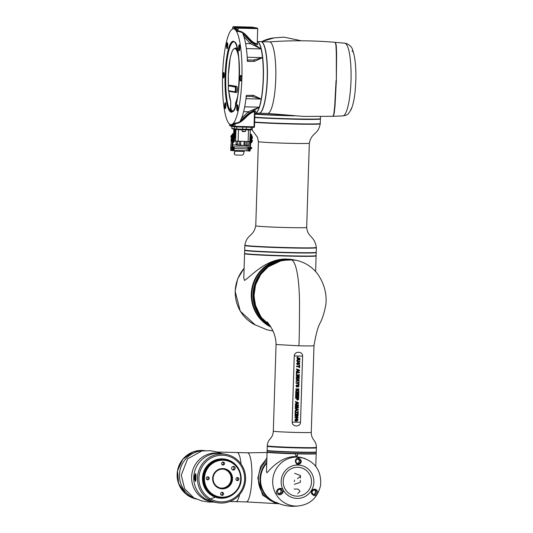 <?xml version="1.0" encoding="UTF-8"?>
<svg xmlns="http://www.w3.org/2000/svg" width="533" height="533" viewBox="0 0 533 533"><rect width="100%" height="100%" fill="white"/><g stroke="black" fill="none" stroke-linecap="round" stroke-linejoin="round"><path stroke-width="0.8" d="M236.059 144.809L237.265 145.302M244.874 145.589L245.866 145.616M238.824 145.436L239.843 145.462M239.47 145.456L239.85 145.449M237.631 145.362L236.859 144.969L236.879 144.057L236.625 144.929L237.005 145.236M240.176 145.449L244.447 145.556L240.676 145.156M247.232 141.611L247.072 145.322L244.354 145.282L245.793 145.616L244.161 145.249L244.254 141.538M244.107 141.531L243.947 145.529L244.567 145.582L244.447 141.538M243.947 145.529L240.21 145.442M237.518 141.365L237.425 145.069L239.144 145.449L240.676 145.189L240.829 141.452M240.736 141.445L240.33 145.476L240.676 145.189L239.144 145.449L239.31 141.412M236.859 144.969L240.583 145.189M246.019 141.578L245.866 145.322L248.551 145.389L248.944 141.645M238.597 27.549L256.999 28.016L257.699 28.655L238.104 28.162L232.728 27.223L233.461 26.65L238.597 27.549L238.104 28.162L237.978 30.887L237.458 31.427A47.883 9.687 -88.5 0 0 234.573 28.895L233.454 28.835A47.917 9.694 -88.5 0 0 222.587 75.04A47.917 9.694 -88.5 0 0 231.029 124.629A47.917 9.694 -88.5 0 0 241.895 78.418A47.917 9.694 -88.5 0 0 233.454 28.835M231.029 124.629L232.155 124.622A47.883 9.687 -88.5 0 0 234.58 123.056C243.681 123.31 246.952 111.597 255.707 110.917L254.961 111.903L254.494 126.801L253.881 127.387L235.473 126.921L235.02 126.321L254.021 126.807L254.488 111.91L255.1 111.497M254.934 113.103L255.087 113.103A35.784 7.242 -88.5 0 0 259.258 107.193L249.151 113.023L240.236 120.871A46.631 9.434 91.5 0 0 246.393 95.367L253.435 95.314L261.217 99.085A35.784 7.242 -88.5 0 0 263.202 78.591A35.784 7.242 -88.5 0 0 262.516 57.637A35.784 7.242 -88.5 0 0 261.083 48.936L250.437 43.646L243.934 36.677M234.58 123.056L235.1 123.816L235.02 126.321L229.643 125.382L230.343 126.028M240.523 80.923A2.732 0.553 91.5 0 1 240.063 78.098A2.732 0.553 91.5 0 1 240.696 75.466L241.063 75.533A2.732 0.553 91.5 0 1 241.156 75.593A2.732 0.553 91.5 0 1 241.529 78.271A2.732 0.553 91.5 0 1 241.023 80.929A2.732 0.553 91.5 0 1 240.889 80.989L241.169 80.683M241.289 75.833L240.983 75.779A2.425 0.493 -88.5 0 0 240.969 75.779A2.425 0.493 -88.5 0 0 240.416 78.118A2.425 0.493 -88.5 0 0 240.829 80.63L241.189 80.636M223.14 75.14A2.732 0.553 91.5 0 1 223.873 72.568A2.732 0.553 91.5 0 1 224.24 75.333A2.732 0.553 91.5 0 1 223.733 77.905A2.732 0.553 91.5 0 1 223.14 75.14M224.007 72.821A2.425 0.493 -88.5 0 0 223.5 75.153A2.425 0.493 -88.5 0 0 223.887 77.658M230.989 108.679L230.036 109.158A0.606 0.553 -25.9 0 0 230.689 108.612L231.175 108.146L230.689 108.612A34.265 6.936 -88.5 0 0 232.948 111.011A34.265 6.936 -88.5 0 0 233.041 111.024M227.478 42.96A2.732 0.553 -88.5 0 0 226.885 45.591A2.732 0.553 -88.5 0 0 227.338 48.41M227.045 48.71A3.031 0.613 91.5 0 1 226.525 45.572A3.031 0.613 91.5 0 1 227.231 42.653A3.031 0.613 91.5 0 1 227.338 42.72A3.031 0.613 91.5 0 1 227.751 45.698A3.031 0.613 91.5 0 1 227.191 48.65A3.031 0.613 91.5 0 1 227.045 48.71M225.159 108.692A3.031 0.613 91.5 0 1 224.64 105.561A3.031 0.613 91.5 0 1 225.346 102.636A3.031 0.613 91.5 0 1 225.452 102.702A3.031 0.613 91.5 0 1 225.865 105.681A3.031 0.613 91.5 0 1 225.306 108.632A3.031 0.613 91.5 0 1 225.159 108.692M225.592 102.949A2.732 0.553 -88.5 0 0 224.999 105.661A2.732 0.553 -88.5 0 0 225.452 108.399M237.685 105.061A2.732 0.553 -88.5 0 0 237.092 107.693A2.732 0.553 -88.5 0 0 237.545 110.511M237.252 110.811A3.031 0.613 91.5 0 1 236.732 107.673A3.031 0.613 91.5 0 1 237.438 104.754A3.031 0.613 91.5 0 1 237.545 104.821A3.031 0.613 91.5 0 1 237.958 107.799A3.031 0.613 91.5 0 1 237.398 110.751A3.031 0.613 91.5 0 1 237.252 110.811M239.57 45.078A2.732 0.553 -88.5 0 0 238.977 47.79A2.732 0.553 -88.5 0 0 239.43 50.528M239.137 50.828A3.031 0.613 91.5 0 1 238.617 47.69A3.031 0.613 91.5 0 1 239.324 44.765A3.031 0.613 91.5 0 1 239.43 44.832A3.031 0.613 91.5 0 1 239.843 47.81A3.031 0.613 91.5 0 1 239.284 50.768A3.031 0.613 91.5 0 1 239.137 50.828M251.869 27.116L257.106 28.029L251.882 27.116L233.461 26.65L251.882 27.116L252.322 27.716M257.232 43.44A35.911 7.269 91.5 0 1 257.792 44.612C249.104 43.526 246.679 31.72 237.458 31.427M237.978 30.887C246.732 31.454 249.178 42.3 257.232 43.933L257.699 28.655M257.792 44.612L257.286 44.099M232.728 27.223L232.674 28.969M254.488 111.91L254.987 111.763M235.066 123.589C243.528 123.529 246.752 113.349 254.521 111.65L255.707 110.917A35.911 7.269 91.5 0 1 254.967 112.03M229.683 124.122L229.643 125.382M230.682 85.333A3.031 0.613 -88.5 0 0 230.662 85.327A3.031 0.613 -88.5 0 0 230.642 85.327L229.476 85.3A0.606 0.593 99.9 0 0 228.884 85.893A2.425 0.493 -88.5 0 0 228.317 88.231A2.425 0.493 -88.5 0 0 228.73 90.737A0.606 0.593 99.9 0 0 229.217 91.35L235.326 92.422A0.606 0.593 99.9 0 0 235.413 92.429A3.031 0.613 91.5 0 1 235.413 92.429L236.619 92.462A3.031 0.613 -88.5 0 0 237.305 89.491A3.031 0.613 -88.5 0 0 236.792 86.399L230.682 85.333L235.606 86.366A3.031 0.613 91.5 0 1 236.119 89.457A3.031 0.613 91.5 0 1 235.433 92.429L235.326 92.422A0.606 0.593 99.9 0 1 234.84 91.809A2.425 0.493 -88.5 0 0 235.406 89.471A2.425 0.493 -88.5 0 0 234.993 86.959L228.884 85.893M235.453 92.429L236.599 92.456A3.031 0.613 -88.5 0 0 236.619 92.462M245.58 43.519L250.437 43.646L251.376 42.373L261.083 48.936A35.784 7.242 -88.5 0 0 257.292 41.621M247.099 60.162L253.142 60.096L262.516 57.637L254.501 61.382L247.459 61.455A46.631 9.434 91.5 0 0 242.961 34.092L251.376 42.373M253.435 95.314A1.819 1.479 89.4 0 1 252.076 96.453A1.819 1.479 89.4 0 1 251.996 96.453L245.96 96.52M245.98 96.52L252.109 96.453M241.496 118.313L248.291 111.783L259.258 107.193A35.784 7.242 -88.5 0 0 261.217 99.085L251.996 96.453M243.621 111.663L248.291 111.783L249.151 113.023M247.385 59.949L253.142 60.096A1.819 1.479 89.4 0 1 254.501 61.382M230.236 126.015L235.473 126.921M249.151 147.974L248.851 151.039L249.204 151.106L249.784 148.254L251.703 147.548L251.683 148.274M250.077 134.329L250.383 134.136C250.936 134.503 251.19 136.068 251.163 138.84L251.063 141.871L250.85 142.744L250.483 142.684L250.463 137.561C250.37 136.288 250.244 136.261 250.07 137.494M251.043 134.149L251.096 134.149C251.643 134.509 251.896 136.082 251.869 138.86L251.563 142.764L250.863 142.744M252.002 140.685L251.982 141.232M252.109 136.122C252.502 137.054 252.469 138.02 252.009 139.026L252.096 136.115L251.869 139.02M249.77 148.767L251.476 148.774M232.035 138.393L232.215 137.807M232.881 140.199L232.861 140.745L232.881 140.199M231.515 135.602L231.455 138.507L231.549 135.595C231.075 136.655 231.042 137.627 231.442 138.5L232.102 138.447M232.235 137.667L232.008 135.609M250.623 142.704L250.47 147.514M250.044 138.433L249.757 147.494A4.244 0.859 -88.5 0 0 249.73 147.494L251.683 147.548M234.014 150.446L235.073 150.473L234.393 153.651A1.939 1.306 170.7 0 0 234.38 154.01A1.939 1.306 170.7 0 0 235.979 155.016L241.382 155.156A1.939 1.306 170.7 0 0 243.601 153.884L244.281 150.706L246.979 150.779L247.039 148.9L234.32 148.574M234.38 154.01L234.293 153.477A1.939 1.306 -9.3 0 1 234.307 153.118L234.926 150.473M248.844 150.926L246.979 150.779M247.039 148.9C248.325 148.58 248.338 148.014 247.092 147.201L247.152 145.322M232.781 146.841L247.092 147.201M232.841 144.963L236.119 145.043M232.635 141.292L232.794 142.231L233.874 142.318L234.18 138.407L233.374 133.703L232.674 133.683M233.874 142.318L233.161 142.298L233.467 138.393L232.661 133.683L231.962 135.082M232.741 137.994L232.694 139.546M232.062 147.048L232.248 141.065M232.295 139.773L232.315 138.973M232.774 147.068L232.928 142.258M232.654 147.488L232.628 148.301L234.333 148.374L234.06 147.521L231.655 147.335M234.347 147.861L234.06 147.521A4.244 0.859 91.5 0 0 233.701 147.088L231.742 147.041L231.722 147.768M233.621 148.327L233.068 150.692L231.702 150.559L231.928 148.087M232.275 148.034L231.595 147.914M231.602 148.014L232.628 148.301M231.282 140.932L230.716 150.399L231.702 150.559M232.361 135.722L232.368 135.076L231.455 135.609L230.862 136.361L231.135 136.828M230.816 136.814L231.329 135.335L232.368 135.076M232.228 138.44L232.268 137.954M232.241 135.855L232.368 136.648L232.248 135.835M231.935 140.839L231.362 140.026M231.555 139.873L231.529 140.659L232.095 139.046L231.175 139.733L231.142 140.779L231.875 141.245M231.942 139.3L231.029 139.706L230.996 140.752L231.728 141.218M231.855 138.667L231.788 139.28L232.095 139.046M232.035 140.925L232.015 141.512M232.841 139.459L233.148 139.226L233.128 139.853L232.601 140.059L232.581 140.839L233.068 141.691L232.048 140.932L232.082 139.893L233.148 139.226M232.781 141.405L232.195 140.959L232.228 139.919L232.988 139.486M230.902 144.603L230.676 150.386M236.099 145.023L232.841 144.936M247.079 145.296L248.558 145.356M234.333 148.374L233.78 150.712L233.068 150.692M250.483 148.78L249.93 151.125L249.217 151.106M251.789 141.418L251.896 140.525L252.062 141.158M251.836 140.052L252.422 140.426L252.389 141.472L251.776 141.818M252.016 141.332L252.042 140.545M249.784 148.254L249.164 148.027M250.09 147.927A4.244 0.859 -88.5 0 0 249.757 147.501L249.138 148.027M231.862 126.301L231.795 128.426L236.699 129.026L252.289 129.352L252.349 127.354M244.074 127.14L245.28 127.174M249.777 141.611L234.094 140.992M249.95 137.267L249.93 137.92M234.427 129.306L234.187 137.314M233.954 134.829L233.974 129.226L235.186 129.432M233.681 133.97L233.82 129.359L234.3 129.286M233.674 133.963L233.954 129.226L232.508 128.693L233.674 129.173M233.727 128.68L233.974 129.226M234.1 138.633L234.533 136.881L235.08 136.901L234.6 138.827L234.353 138.254M234.527 141.072L234.6 138.827M336.063 80.483L334.717 105.934L333.878 113.609L333.085 116.307L303.47 116.407L267.646 113.422A35.784 7.242 -88.5 0 0 275.761 78.911A35.784 7.242 -88.5 0 0 269.671 41.9A35.784 7.242 -88.5 0 0 269.458 41.88C291.258 40.281 313.204 40.435 335.29 42.34L335.943 45.292L336.323 53.567L336.343 80.483L336.603 53.786L336.23 45.598L335.277 42.7M333.238 116.187L334.178 113.596L335.017 105.927L336.356 80.49L336.623 53.586L336.243 45.318L335.437 42.467M259.897 112.996A35.784 7.242 91.5 0 1 259.065 113.203L255.267 113.109A35.784 7.242 -88.5 0 0 256.093 112.896A35.784 7.242 -88.5 0 0 263.442 76.012A35.784 7.242 -88.5 0 0 257.292 41.587L260.877 41.661A35.784 7.242 91.5 0 1 262.356 42.473A35.784 7.242 91.5 0 1 267.213 77.618A35.784 7.242 91.5 0 1 260.584 112.47A35.784 7.242 91.5 0 1 259.897 112.996M259.151 113.203A35.784 7.242 -88.5 0 0 259.245 113.209A35.784 7.242 -88.5 0 0 267.439 74.087A35.784 7.242 -88.5 0 0 261.057 41.667A35.784 7.242 -88.5 0 0 260.963 41.667M352.833 51.375L353.779 53.666L352.899 50.735L353.126 51.948M351.087 109.125A0.606 0.433 18.2 0 1 351.12 109.452L352.046 107.173L350.641 109.891M351.294 108.772L351.14 109.398M262.436 42.567A35.604 7.202 91.5 0 1 262.516 42.653A35.604 7.202 91.5 0 1 267.353 77.618A35.604 7.202 91.5 0 1 260.757 112.296A35.604 7.202 91.5 0 1 260.67 112.383M333.085 115.947L334.178 113.316L335.01 105.727L336.343 80.483M315.796 247.612A35.478 1.046 -178.2 0 1 287.74 247.885A35.478 1.046 -178.2 0 1 245.393 245.4M316.269 247.678A35.784 1.059 -178.2 0 1 316.355 247.758A35.784 1.059 -178.2 0 1 290.672 247.965A35.784 1.059 -178.2 0 1 250.523 246.259A35.784 1.059 -178.2 0 1 244.827 245.506A35.784 1.059 -178.2 0 1 244.92 245.433M316.355 247.758L316.216 252.302A35.784 1.059 -178.2 0 1 290.525 252.509A35.784 1.059 -178.2 0 1 250.377 250.803A35.784 1.059 -178.2 0 1 244.68 250.05L244.827 245.506M320.32 118.919A35.784 1.059 -178.2 0 1 320.406 118.992L320.26 123.536A35.784 1.059 -178.2 0 1 294.769 123.749A35.784 1.059 -178.2 0 1 254.654 122.064M254.807 117.213A35.784 1.059 1.8 0 0 291.857 118.826A35.784 1.059 1.8 0 0 320.413 118.692C319.127 119.525 309.586 119.672 291.784 119.119A35.478 1.046 -178.2 0 1 254.794 117.5L291.784 119.119A35.478 1.046 -178.2 0 0 319.867 118.859M320.406 118.992A35.784 1.059 -178.2 0 1 294.916 119.205A35.784 1.059 -178.2 0 1 254.794 117.513M254.907 113.882A35.784 1.059 1.8 0 0 289.459 115.428M315.563 255.8A35.478 1.046 -178.2 0 1 287.48 256.067A35.478 1.046 -178.2 0 1 245.113 253.588M316.016 255.86A35.784 1.059 -178.2 0 1 316.102 255.94A35.784 1.059 -178.2 0 1 283.942 255.98A35.784 1.059 -178.2 0 1 245.3 253.928A35.784 1.059 -178.2 0 1 244.567 253.688L243.808 277.993L244.467 280.405C249.231 278.199 266.114 257.679 287.447 259.105L292.724 259.644M270.791 327.022A35.784 35.025 99.9 0 1 251.29 293.969A35.784 35.025 99.9 0 1 287.447 259.105A35.784 35.025 99.9 0 1 292.49 259.604L293.043 259.704A35.784 35.025 99.9 0 0 293.043 259.704A35.784 35.025 99.9 0 0 251.843 294.063A35.784 35.025 99.9 0 0 270.624 326.756M270.158 326.023A35.784 35.025 -80.1 0 1 253.262 299.426A35.784 35.025 -80.1 0 1 294.256 259.917A35.784 35.025 99.9 0 0 294.223 259.911L293.07 259.704A35.784 35.025 99.9 0 0 252.062 299.18A35.784 35.025 99.9 0 0 270.611 326.742M294.223 259.911A35.784 35.025 99.9 0 0 284.662 259.591A35.784 35.025 99.9 0 0 253.841 287.633A35.784 35.025 99.9 0 0 270.178 326.049M295.102 260.064A35.784 35.025 99.9 0 0 295.042 260.051A35.784 35.025 99.9 0 0 254.041 299.566A35.784 35.025 99.9 0 0 269.765 325.423M268.226 446.341A23.652 0.7 1.8 0 0 282.737 447.394A23.652 0.7 1.8 0 0 307.348 448.046A23.652 0.7 1.8 0 0 315.403 447.827M267.506 446.174A24.565 0.726 1.8 0 0 267.266 446.261A24.565 0.726 1.8 0 0 281.637 447.374A24.565 0.726 1.8 0 0 307.941 448.086A24.565 0.726 1.8 0 0 316.369 447.807A24.565 0.726 1.8 0 0 316.136 447.7M267.266 446.261L267.133 450.385A24.565 0.726 1.8 0 0 281.504 451.498A24.565 0.726 1.8 0 0 307.814 452.211A24.565 0.726 1.8 0 0 316.236 451.924L316.369 447.807M296.055 453.816L295.535 453.81A24.565 0.726 -178.2 0 1 267.579 452.364A24.565 0.726 -178.2 0 1 267.08 452.204L266.48 471.299L266.94 472.804C270.058 469.386 281.464 455.695 296.488 456.668L305.162 458.527M316.082 453.676A24.565 0.726 -178.2 0 1 316.182 453.743A24.565 0.726 -178.2 0 1 297.614 453.863L296.981 453.843M295.535 453.81L295.495 455.022L296.355 456.095L297.574 455.075L297.614 453.863M296.328 456.088A1.059 1.039 99.9 0 0 297.514 455.069L297.554 453.856M277.959 503.165A24.565 24.045 -80.1 0 1 266.76 462.424M277.979 503.172A24.565 24.045 -80.1 0 1 266.76 462.377M266.893 458.114L260.697 466.322L257.825 478.381L262.556 495.104L274.242 502.586L278.219 503.285A24.565 24.045 -80.1 0 1 259.238 485.696A24.565 24.045 -80.1 0 1 266.813 460.552A24.565 24.045 -80.1 0 0 259.238 485.696A24.565 24.045 -80.1 0 0 278.219 503.285L278.273 503.292M281.364 488.534C285.415 489.834 282.157 496.276 278.386 494.471C274.002 492.945 277.866 487.322 281.364 488.534L280.838 489.167L280.125 489.028C277.02 490.074 276.607 491.613 278.886 493.651L279.852 493.858C282.73 492.832 283.056 491.266 280.838 489.167L280.125 489.028L280.838 489.167M298.08 464.809L297.267 464.643C294.529 461.638 294.769 459.366 298 457.834L298.913 458.007C302.298 460.672 302.018 462.937 298.08 464.809M279.459 493.811L278.879 493.651L279.852 493.858L278.879 493.651L278.386 494.471M279.758 489.054A2.425 2.372 -80.1 0 1 278.819 493.625M297.674 463.803L298.014 463.837C301.118 462.557 301.325 460.965 298.62 459.073L297.9 458.946C295.415 459.979 295.229 461.571 297.347 463.723L298.014 463.837L297.347 463.723L297.267 464.643M297.74 458.946A2.425 2.372 -80.1 0 1 297.081 463.603M298.62 459.073L297.9 458.946L298.62 459.073L298.913 458.007M316.589 490.02C319.5 492.046 315.882 497.509 313.124 494.997C308.913 492.732 313.137 486.982 316.589 490.02L315.956 490.413L314.577 489.9C311.812 490.686 311.365 492.179 313.237 494.391L314.303 494.724C316.462 493.958 317.008 492.519 315.956 490.413M313.124 494.997L313.251 494.397L314.303 494.724M314.197 489.92A2.425 2.372 -80.1 0 1 313.397 494.484M313.251 494.397C310.646 493.152 312.618 489.467 314.93 489.94L314.577 489.9M294.662 473.331L300.499 475.569L294.662 473.331M294.456 480.106L294.409 481.625L294.456 480.106M300.432 478.074L300.485 476.216L297.461 478.621M300.312 481.772L300.359 480.253L300.312 481.772M300.286 482.392L294.316 484.33L300.286 482.392M297.74 489.114L294.163 489.028L297.74 489.114M298.327 489.161L300.019 491.393L297.767 493.565M300.485 476.216L297.467 478.621M267.28 445.835A24.558 0.726 1.8 0 0 267.786 445.994A24.558 0.726 1.8 0 0 294.309 447.407A24.558 0.726 1.8 0 0 316.375 447.374C316.682 447.64 316.216 447.8 314.963 447.853C308.987 448.36 271.583 447.134 268.032 446.308L267.28 445.835C267.859 438.059 272.776 439.332 273.322 431.17A18.981 0.56 1.8 0 0 273.709 431.297A18.981 0.56 1.8 0 0 294.209 432.383A18.981 0.56 1.8 0 0 311.272 432.363L313.99 345.71C315.949 333.911 318.114 326.136 320.48 322.392C322.685 317.895 324.45 312.091 325.783 304.976C326.709 298.507 326.169 287.474 318.981 276.007C315.609 270.537 308.407 263.255 296.888 260.424L290.092 259.564L278.866 261.157L268.739 266.287L260.704 274.415L255.587 284.702L253.921 296.088L255.913 307.394L261.343 317.435L269.611 325.19M302.597 356.117L300.519 422.276C300.492 427.279 292.097 427.073 292.171 422.069L294.249 355.911C294.489 350.941 302.891 351.154 302.597 356.117L294.249 355.911M267.106 321.765C268.166 323.564 275.881 331.293 276.047 344.518L298.84 345.784C309.906 346.03 314.823 345.964 313.604 345.584M295.628 420.53L296.561 419.791L296.515 421.15L295.289 421.117L294.876 419.791L296.501 418.272L297.874 419.098L298.007 419.837L297.061 421.123L297.494 419.817L296.508 418.871L295.382 419.764L295.628 420.53L296.561 419.791L296.515 421.15L295.289 421.117L294.876 419.791L296.501 418.272L297.874 419.098M296.508 418.871L297.494 419.817L297.061 421.123L298.007 419.837M296.042 417.146L298.047 417.192L298.027 417.792L294.982 417.719L295.002 417.072L297.014 415.893L295.035 415.84L295.055 415.24L298.107 415.32L298.087 415.947L296.042 417.146L298.047 417.192L298.027 417.792L294.982 417.719L295.002 417.072L297.014 415.893L295.035 415.84L295.055 415.24L298.107 415.32L298.087 415.947M298.127 414.681L295.075 414.601L295.095 414.008L298.147 414.081L298.127 414.681L295.075 414.601L295.095 414.008L298.147 414.081L298.127 414.681M295.615 413.661L295.109 413.648L295.189 411.13L297.674 412.915L297.72 411.396L298.233 411.409L298.16 413.681L295.675 411.869L295.615 413.661L295.109 413.648L295.189 411.13L297.674 412.915L297.72 411.396L298.233 411.409L298.16 413.681L295.675 411.869M298.273 409.984L295.189 411.09L295.209 410.457L295.922 410.21L295.955 409.018L295.262 408.738L295.282 408.098L298.293 409.351L298.273 409.984L295.189 411.09L295.209 410.457L295.922 410.21L295.955 409.018L295.262 408.738L295.282 408.098L298.293 409.351M297.641 400.13L296.734 399.417L296.721 398.351L295.588 398.324L295.608 397.725L298.66 397.798L298.56 399.537L297.454 400.116L296.734 399.417L296.721 398.351L295.588 398.324L295.608 397.725L298.66 397.798L298.627 398.797M299.279 378.03L299.26 378.65L296.235 377.837L296.255 377.098L298.553 376.611L296.288 375.998L296.315 375.285L299.386 374.619L299.366 375.232L297.254 375.658L299.333 376.225L299.313 377.044L297.161 377.497L299.279 378.03L299.26 378.65L296.235 377.837L296.255 377.098L298.553 376.611L296.288 375.998L296.315 375.285L299.386 374.619L299.366 375.232M296.848 374.433L296.341 374.419L296.408 372.227L299.459 372.3L299.439 372.9L296.901 372.84L296.848 374.433L296.341 374.419L296.408 372.227L299.459 372.3L299.439 372.9M299.506 370.801L296.421 371.907L296.441 371.274L297.154 371.028L297.187 369.835L296.495 369.549L296.515 368.916L299.526 370.168L299.506 370.801L296.421 371.907L296.441 371.274L297.154 371.028L297.187 369.835L296.495 369.549L296.515 368.916L299.526 370.168M297.927 358.209L297.334 357.796L299.899 358.256L299.879 358.856L297.381 358.722L296.828 357.743L297.874 356.81L297.334 357.796L299.899 358.256L299.879 358.856M297.96 358.809L297.381 358.722L297.96 358.809L297.381 358.722L296.828 357.743L297.874 356.81L297.894 357.41M298.187 361.927L297.514 361.874L296.734 360.688L297.467 359.495L299.859 359.495L299.846 360.095L297.674 360.061L297.241 360.681L298.114 361.327L299.806 361.367L299.786 361.967L297.514 361.874L296.734 360.688L297.467 359.495L299.859 359.495L299.846 360.095M297.241 360.681L298.114 361.327L297.627 361.287L299.806 361.367L299.786 361.967M297.534 364.905L296.641 363.646L297.734 362.393L297.147 363.673L297.547 364.305L298.96 362.547L299.773 363.679L298.833 364.819L299.26 363.673L298.8 363.233L297.534 364.905L296.641 363.646L297.734 362.393L297.754 362.993M297.147 363.673L297.547 364.305L298.96 362.547L299.773 363.679L298.833 364.819L298.986 363.146M299.126 366.784L296.581 366.717L296.601 366.118L299.14 366.184L299.173 365.265L299.679 365.278L299.606 367.717L299.093 367.703L299.126 366.784L296.581 366.717L296.601 366.118L299.14 366.184L299.173 365.265L299.679 365.278L299.606 367.717L299.093 367.703L299.126 366.784M299.2 380.495L296.115 381.601L296.135 380.968L296.848 380.722L296.881 379.529L296.188 379.249L296.208 378.61L299.22 379.862L299.2 380.495L296.115 381.601L296.135 380.968L296.848 380.722L296.881 379.529L296.188 379.249L296.208 378.61L299.22 379.862M299.1 383.833L299.073 384.533L297.341 383.354L296.062 383.32L296.082 382.721L297.361 382.754L299.166 381.661L299.146 382.361L297.86 383.067L299.1 383.833L299.073 384.533L297.341 383.354L296.062 383.32L296.082 382.721L297.361 382.754L299.166 381.661L299.146 382.361M296.834 387.171L295.942 385.912L297.034 384.659L296.448 385.939L296.848 386.572L298.26 384.813L299.073 385.945L298.134 387.085L298.56 385.939L298.1 385.499L296.834 387.171L295.942 385.912L297.034 384.659L297.054 385.259M296.448 385.939L296.848 386.572L298.26 384.813L299.073 385.945L298.134 387.085L298.287 385.412M298.873 390.856L298.853 391.675L297.707 390.462L295.802 391.642L295.822 390.842L297.267 389.996L295.868 389.463L295.888 388.863L298.933 388.943L298.92 389.543L297.554 389.51L298.873 390.856L298.853 391.675L297.707 390.462L295.802 391.642L295.822 390.842L297.267 389.996L295.868 389.463L295.888 388.863L298.94 388.943L298.92 389.543M296.221 394.347L295.715 394.333L295.788 391.975L298.84 392.055L298.766 394.367L298.26 394.353L298.313 392.641L297.647 392.621L297.594 394.22L297.088 394.207L297.141 392.608L296.281 392.588L296.221 394.347L295.715 394.333L295.788 391.975L298.84 392.055L298.766 394.367L298.26 394.353L298.313 392.641M296.135 397.218L295.622 397.205L295.695 394.853L298.746 394.926L298.673 397.245L298.167 397.232L298.22 395.513L297.554 395.499L297.507 397.092L297.001 397.078L297.048 395.486L296.188 395.459L296.135 397.218L295.622 397.205L295.695 394.853L298.746 394.926L298.673 397.245L298.167 397.232L298.22 395.513M298.48 403.361L295.395 404.467L295.415 403.834L296.128 403.588L296.168 402.395L295.469 402.115L295.489 401.476L298.5 402.728L298.48 403.361L295.395 404.467L295.415 403.834L296.128 403.588L296.168 402.395L295.469 402.115L295.489 401.476L298.5 402.728M298.34 407.898L295.289 407.818L295.309 407.219L297.714 407.259L295.329 406.619L295.349 405.953L297.767 405.426L295.369 405.346L295.389 404.747L298.44 404.827L298.407 405.84L296.308 406.306L298.373 406.886L298.34 407.898L295.289 407.818L295.309 407.219L297.714 407.259L295.329 406.619L295.349 405.953L297.767 405.426L295.369 405.346L295.389 404.747L298.44 404.827L298.407 405.84M297.694 370.035L297.667 370.848L298.773 370.468L297.694 370.035L298.773 370.468L297.667 370.848M297.387 379.729L297.361 380.549L298.467 380.162L297.387 379.729L298.467 380.162L297.361 380.549M297.594 394.22L297.088 394.207L297.141 392.608M297.507 397.092L297.001 397.078L297.048 395.486M298.134 398.384L297.234 398.364L297.647 399.53L298.134 398.384L297.647 399.53L297.221 398.724M296.668 402.595L296.641 403.408L297.747 403.028L296.668 402.595L297.747 403.028L296.641 403.408M296.461 409.217L296.435 410.037L297.541 409.65L296.461 409.217L297.541 409.65L296.435 410.037M241.043 464.003A24.565 4.97 -88.5 0 0 237.145 452.537A24.565 4.97 -88.5 0 1 237.292 452.557A24.565 4.97 -88.5 0 1 241.043 464.003M229.836 501.5L235.899 501.653A24.565 4.97 -88.5 0 0 239.577 494.631A24.565 4.97 -88.5 0 1 235.899 501.653L246.293 501.913A24.565 4.97 -88.5 0 0 251.856 478.221A24.565 4.97 -88.5 0 0 247.532 452.803L267.066 452.524M193.726 497.742L184.631 488.808L181.253 475.15L187.623 458.82L201.834 450.998M225.772 454.323L222.048 453.67A24.565 24.045 99.9 0 0 195.178 469.7A24.565 24.045 99.9 0 0 213.58 502.059A24.565 24.045 -80.1 0 1 193.765 477.255A24.565 24.045 -80.1 0 1 222.048 453.67L219.909 453.297A24.565 24.045 99.9 0 0 191.627 476.882A24.565 24.045 99.9 0 0 211.441 501.686L217.304 502.712A24.565 24.045 -80.1 0 1 197.49 477.908A24.565 24.045 -80.1 0 1 225.772 454.323A24.565 24.045 -80.1 0 1 245.586 479.127A24.565 24.045 -80.1 0 1 217.304 502.712M216.405 496.789L206.564 500.28M196.071 475.663A24.565 24.045 99.9 0 0 195.931 477.635A24.565 24.045 99.9 0 0 195.951 479.607L195.424 481.526L194.545 479.36A24.565 24.045 -80.1 0 1 194.525 477.388A24.565 24.045 -80.1 0 1 194.665 475.423L195.678 473.517L196.071 475.663M223.767 469.213A9.554 9.347 -80.1 0 1 231.135 478.794A9.554 9.347 -80.1 0 1 220.475 488.021M231.808 478.914A9.554 9.347 99.9 0 0 224.1 469.267A9.554 9.347 99.9 0 0 213.1 478.441A9.554 9.347 99.9 0 0 220.809 488.088A9.554 9.347 99.9 0 0 231.808 478.914M212.634 478.447A10.16 9.947 -80.1 0 1 222.894 468.547A10.16 9.947 -80.1 0 1 232.521 478.947A10.16 9.947 -80.1 0 1 222.254 488.848A10.16 9.947 -80.1 0 1 212.634 478.447M209.216 478.361A1.519 1.486 99.9 0 0 207.997 476.828A1.519 1.486 99.9 0 0 206.244 478.288A1.519 1.486 99.9 0 0 207.47 479.813A1.519 1.486 99.9 0 0 209.216 478.361M206.937 479.613A1.519 1.486 99.9 0 0 207.424 476.842M223.587 493.884A1.519 1.486 99.9 0 0 222.361 492.352A1.519 1.486 99.9 0 0 220.615 493.811A1.519 1.486 99.9 0 0 221.841 495.344A1.519 1.486 99.9 0 0 223.587 493.884M221.308 495.137A1.519 1.486 99.9 0 0 221.795 492.365M224.54 463.59A1.519 1.486 99.9 0 0 223.314 462.058A1.519 1.486 99.9 0 0 221.568 463.51A1.519 1.486 99.9 0 0 222.794 465.043A1.519 1.486 99.9 0 0 224.54 463.59M222.261 464.836A1.519 1.486 99.9 0 0 222.747 462.071M238.904 479.114A1.519 1.486 99.9 0 0 237.685 477.581A1.519 1.486 99.9 0 0 235.939 479.034A1.519 1.486 99.9 0 0 237.158 480.566A1.519 1.486 99.9 0 0 238.904 479.114M236.625 480.36A1.519 1.486 99.9 0 0 237.112 477.595M235.193 468.3A1.819 1.779 99.9 0 0 233.721 466.462A1.819 1.779 99.9 0 0 231.628 468.207A1.819 1.779 99.9 0 0 233.094 470.046A1.819 1.779 99.9 0 0 235.193 468.3M232.501 469.826A1.819 1.779 99.9 0 0 233.094 466.468M198.922 477.981A23.352 22.859 99.9 0 0 221.048 501.886A23.352 22.859 99.9 0 0 244.64 479.14A23.352 22.859 99.9 0 0 222.514 455.229A23.352 22.859 99.9 0 0 198.922 477.981M194.998 475.576L194.665 475.423M195.771 474.123L195.498 474.61M195.358 480.42L195.571 480.926M194.545 479.36L194.885 479.24M194.732 477.455L194.718 477.941L194.732 477.455M194.825 478.174L194.805 478.661L194.825 478.174M195.005 478.208L194.985 478.694L195.005 478.208M195.138 477.528L195.118 478.014L195.138 477.528M195.125 476.649L195.111 477.135L195.125 476.649M194.798 476.589L194.785 477.075L194.798 476.589M194.971 476.236L194.958 476.715L194.971 476.236M194.938 477.262L194.925 477.748L194.938 477.262M195.478 479.207L194.931 479.194A1.699 0.346 -88.5 0 0 195.278 477.441A1.699 0.346 -88.5 0 0 194.985 475.809A1.699 0.346 -88.5 0 0 194.978 475.809A1.699 0.346 -88.5 0 0 194.592 477.348A1.699 0.346 -88.5 0 0 194.831 479.174L194.931 479.18M194.752 479.054A2.425 0.493 -88.5 0 0 195.091 479.933A2.425 0.493 -88.5 0 0 195.111 479.933A2.425 0.493 -88.5 0 0 195.658 477.561A2.425 0.493 -88.5 0 0 195.245 475.09A2.425 0.493 -88.5 0 0 195.231 475.083A2.425 0.493 -88.5 0 0 194.831 475.949M195.078 480.413A2.905 0.586 -88.5 0 0 195.098 480.413A2.905 0.586 -88.5 0 0 195.758 477.568A2.905 0.586 -88.5 0 0 195.265 474.61A2.905 0.586 -88.5 0 0 195.245 474.61A2.905 0.586 -88.5 0 0 194.585 477.455A2.905 0.586 -88.5 0 0 195.078 480.413M194.931 479.194L194.898 478.654L194.831 479.174M245.793 145.616L246.739 145.602M237.105 145.269L239.144 145.449M236.625 144.929L236.059 144.829L236.132 141.298M236.099 141.298L236.026 144.816L236.872 145.229M244.5 145.289L244.594 141.545M235.1 123.816A48.49 9.814 91.5 0 1 232.355 125.215A48.49 9.814 91.5 0 1 231.155 124.629M232.215 111.577A34.872 7.056 91.5 0 1 230.036 109.158M233.807 41.887A34.872 7.056 -88.5 0 0 233.721 41.88A34.872 7.056 -88.5 0 0 225.792 76.039A34.872 7.056 -88.5 0 0 231.742 111.59A34.872 7.056 -88.5 0 0 231.955 111.61C240.31 114.242 241.955 39.662 233.847 41.894L233.721 41.88M233.354 41.281A35.478 7.182 91.5 0 1 239.39 77.985A35.478 7.182 91.5 0 1 231.129 112.177A35.478 7.182 91.5 0 1 225.093 75.479A35.478 7.182 91.5 0 1 233.354 41.281M245.213 131.624L242.388 131.518M242.169 131.285L245.446 131.385M233.581 28.835A48.49 9.814 91.5 0 1 238.024 30.667M235.459 126.921L253.881 127.387A0.606 0.593 99.9 0 0 254.494 126.807M236.792 86.399L235.606 86.366A0.606 0.593 99.9 0 0 234.993 86.959M228.73 90.737L234.84 91.809M229.45 85.3A3.031 0.613 91.5 0 1 229.476 85.3A3.031 0.613 91.5 0 1 229.496 85.3C228.117 84.74 227.771 91.423 229.217 91.35M236.226 103.675L236.359 103.175M237.125 48.037L235.346 47.99A28.809 5.83 91.5 0 1 237.731 50.728M236.405 102.982A28.809 5.83 91.5 0 1 236.312 103.175A0.606 0.54 -154 0 1 235.686 102.603L235.513 103.675L236.219 103.708M235.426 106.367L235.513 103.675M230.836 102.056A0.606 0.526 -19.9 0 1 230.762 101.743A28.202 5.71 -88.5 0 1 228.757 91.07M235.686 102.603A28.202 5.71 -88.5 0 0 237.938 94.987M238.857 58.79A28.202 5.71 -88.5 0 0 231.742 52.414A28.202 5.71 -88.5 0 0 228.444 86.786M231.036 108.732L230.549 108.799L230.762 101.743M228.737 91.043L230.789 101.963L230.689 108.612M261.083 48.936L246.366 48.563M261.217 99.085L245.993 98.698M244.687 106.827L259.258 107.193M247.219 57.244L262.516 57.637M232.601 136.475L232.515 135.229M232.528 135.762L232.188 138.027L232.535 137.954M231.895 138.52L232.215 138.986L232.728 138.1L232.714 136.488M231.582 140.519L231.675 139.992M234.993 151.185L244.194 151.419M234.393 153.651L234.307 153.118M235.073 150.473L244.281 150.706M248.411 150.846L248.591 145.049M233.467 138.393L234.18 138.407M233.367 141.418L234.08 141.438M231.555 150.546L231.782 148.087M233.081 150.692L233.767 150.712M232.541 150.619L232.754 148.301M232.901 148.307L232.681 150.632M251.869 138.86L251.163 138.84M251.776 141.885L251.063 141.871M249.231 151.106L249.917 151.119M242.182 129.839L235.286 129.446M251.13 127.32L251.063 129.392M246.399 127.2L246.333 129.366M242.775 127.107L242.708 129.279M236.759 126.954L236.699 129.026M234.347 126.734L234.28 128.873M231.935 126.308L231.868 128.453M232.568 128.573L232.848 129.019M232.561 128.713L237.078 129.559L251.196 129.845M250.144 129.979L245.52 129.925M248.498 129.885L248.125 141.631M238.498 129.619L238.118 141.378M235.946 129.506L235.613 141.252M234.866 136.888L234.78 129.366M234.214 136.861L234.507 129.419M234.986 128.939L235.266 129.446M234.98 129.133L237.078 129.559L233.967 129.226M236.998 129.039L242.995 129.805L237.072 129.559M242.915 129.286L245.88 129.579L242.995 129.805M245.886 129.366L250.543 129.606L245.68 129.872M250.55 129.392L251.569 129.392M235.313 129.506L235.08 136.901M351.3 108.759L350.974 109.825C347.689 114.715 348.642 114.735 342.739 115.927A36.391 7.362 -88.5 0 0 350.994 80.836A36.391 7.362 -88.5 0 0 344.804 43.193A36.391 7.362 -88.5 0 0 344.585 43.173L335.59 42.367M351.96 51.048L352.506 50.555L352.779 51.281M251.683 129.392L257.426 137.241L258.405 141.611L255.76 225.839A25.471 0.753 1.8 0 0 256.28 226.005A25.471 0.753 1.8 0 0 286.354 227.538A25.471 0.753 1.8 0 0 306.682 227.438L309.327 143.21C311.772 131.884 317.821 135.562 320.246 123.849A35.778 1.059 -178.2 0 1 291.691 123.989A35.778 1.059 -178.2 0 1 254.641 122.37M316.362 247.445L312.671 248.085L287.74 247.885L250.417 246.233C241.282 245.32 246.266 245.54 244.84 245.193A35.778 1.059 1.8 0 0 245.573 245.433A35.778 1.059 1.8 0 0 287.807 247.585A35.778 1.059 1.8 0 0 316.362 247.445C314.343 235.26 307.694 237.718 306.682 227.438M258.405 141.611A25.471 0.753 1.8 0 0 258.931 141.778A25.471 0.753 1.8 0 0 288.999 143.31A25.471 0.753 1.8 0 0 309.327 143.21M294.569 115.861A35.784 1.059 -178.2 0 1 291.951 115.801A35.784 1.059 -178.2 0 1 254.901 114.182M274.069 37.863A36.391 35.624 99.9 0 0 261.636 41.681L261.057 41.667M244.674 250.357L244.58 253.388A35.784 1.059 1.8 0 0 287.554 255.773A35.784 1.059 1.8 0 0 316.109 255.633L316.202 252.602A35.784 1.059 -178.2 0 1 287.647 252.742A35.784 1.059 -178.2 0 1 244.674 250.357L244.767 250.13M244.107 268.326A36.391 35.624 99.9 0 0 235.246 291.245A36.391 35.624 99.9 0 0 255.154 324.91M297.521 457.054A24.565 24.045 -80.1 0 1 300.985 457.394C314.996 461.278 321.539 470.572 320.613 485.29C317.528 498.448 309.327 505.397 296.008 506.137L292.517 505.79A24.565 24.045 -80.1 0 1 272.823 479.207A24.565 24.045 -80.1 0 1 297.521 457.054M277.56 502.992A24.565 24.045 -80.1 0 1 266.733 463.15M295.975 506.13A24.565 24.045 -80.1 0 1 292.517 505.79M296.994 498.422A16.71 16.356 -80.1 0 1 281.158 481.312A16.71 16.356 -80.1 0 1 298.04 465.029A16.71 16.356 -80.1 0 1 313.877 482.138A16.71 16.356 -80.1 0 1 296.994 498.422M297.814 467.254A14.458 14.151 -80.1 0 1 311.519 482.059A14.458 14.151 -80.1 0 1 296.908 496.143A14.458 14.151 -80.1 0 1 283.203 481.339A14.458 14.151 -80.1 0 1 297.814 467.254M316.189 453.443C315.383 453.85 319.733 454.003 303.41 453.969C289.905 453.79 270.484 452.917 267.832 452.37L267.086 451.897A24.565 0.726 1.8 0 0 267.593 452.064A24.565 0.726 1.8 0 0 294.116 453.47A24.565 0.726 1.8 0 0 316.189 453.443L316.229 452.231A24.565 0.726 -178.2 0 1 296.628 452.324A24.565 0.726 -178.2 0 1 267.626 450.851A24.565 0.726 -178.2 0 1 267.126 450.685L267.233 450.452M315.476 453.59A24.258 0.713 -178.2 0 1 296.268 453.823A24.258 0.713 -178.2 0 1 267.879 452.37M315.643 447.527A24.258 0.713 -178.2 0 1 296.515 447.767A24.258 0.713 -178.2 0 1 268.072 446.314M269.625 325.21L265.434 321.912L260.77 316.695L254.967 304.223L253.935 294.263L255.027 286.641L257.812 279.179L261.89 272.836L267.699 267.066L282.024 260.317L293.976 259.884L296.808 260.404M290.092 259.564C295.815 258.738 299.253 277.387 299.513 302.144C299.453 328.321 299.233 342.866 298.84 345.784M300.519 422.276L292.171 422.069M203.146 450.818A24.565 24.045 99.9 0 0 179.468 474.756A24.565 24.045 99.9 0 0 194.831 498.322M185.477 493.611A24.491 23.978 -80.1 0 1 177.143 474.337A24.491 23.978 -80.1 0 1 192.746 452.071M204.865 450.671A24.565 24.045 99.9 0 0 202.027 450.425A24.565 24.045 99.9 0 0 177.209 474.357A24.565 24.045 99.9 0 0 196.404 499.048M204.465 478.241A18.495 18.109 99.9 0 0 221.994 497.182A18.495 18.109 99.9 0 0 240.683 479.16A18.495 18.109 99.9 0 0 223.154 460.219A18.495 18.109 99.9 0 0 204.465 478.241M241.156 479.16A19.108 18.702 -80.1 0 1 219.163 497.496A19.108 18.702 -80.1 0 1 203.753 478.201A19.108 18.702 -80.1 0 1 225.745 459.859A19.108 18.702 -80.1 0 1 241.156 479.154M203.2 478.108A19.108 18.702 99.9 0 0 218.61 497.402L219.163 497.496C229.95 499.741 241.163 490.387 241.169 479.154C240.729 468.813 235.586 462.377 225.745 459.859L225.199 459.759A19.108 18.702 99.9 0 0 203.2 478.108M236.425 491.286A19.714 19.295 -80.1 0 1 214.786 496.969A19.714 19.295 -80.1 0 1 202.487 478.068A19.714 19.295 -80.1 0 1 218.67 459.14A19.714 19.295 -80.1 0 1 239.877 471.558M240.836 141.452L240.676 145.189M245.52 129.872L245.247 131.624L242.142 131.291L242.189 129.772M228.43 86.846L228.364 74.84L230.269 57.637L231.868 51.954L233.121 49.462L235.346 47.99M253.881 127.387A0.606 0.606 0 0 0 254.501 126.801L254.974 111.903M250.363 134.129L251.07 134.149M251.663 135.702L251.882 138.3M231.768 139.446L231.795 140.092M232.921 140.206L232.481 140.126M233.701 147.088L234.327 147.721M231.542 135.595L232.002 135.609M232.821 140.745L232.388 140.665M231.788 140.559L231.289 140.292M231.329 138.44L231.215 139.606M232.348 135.282L231.922 135.609M250.856 142.744L251.569 142.764M249.138 148.021L248.831 151.039M251.736 147.594L251.709 148.327M249.917 138.427L250.437 138.44M249.817 141.625L250.31 129.825M250.343 129.899L251.563 129.572M249.984 137.261L249.93 137.987M342.739 115.927L333.385 116.294M259.245 113.209L267.646 113.422M353.779 53.666C355.411 60.602 356.104 69.357 355.857 79.923L355.165 90.996C354.505 97.559 353.466 102.949 352.046 107.173M353.132 51.961L352.899 50.735C352.2 47.284 349.788 44.799 345.657 43.28L344.585 43.173M261.65 41.681L269.458 41.88M274.042 37.91L283.909 37.143L301.085 40.721M261.536 41.674L274.242 37.836M320.48 116.687L320.413 118.692M316.109 255.633L312.418 256.266L287.48 256.067L249.864 254.394C241.602 253.541 245.786 253.781 244.58 253.388M255.021 324.79L267.106 329.807L272.943 330.98M255.307 324.99L240.263 311.159L235.12 291.205L237.638 278.906L244.114 268.179M315.609 271.597L316.102 255.94M255.76 225.839C253.315 237.165 247.265 233.481 244.84 245.193M294.256 259.917L295.042 260.051M297.081 506.137L292.084 506.35C280.445 505.564 275.887 501.899 276.854 502.686M315.783 466.362L316.182 453.743M280.445 489.061L280.445 489.061C277.053 490 276.527 491.526 278.879 493.651M297.361 463.723C294.829 462.324 295.722 458.493 298.253 458.98L298.253 458.98M273.322 431.17L276.047 344.518M311.272 432.363C311.299 440.538 316.289 439.585 316.375 447.374M267.086 451.897L267.126 450.685M247.532 452.803L217.417 452.037M246.293 501.913L279.465 503.772M221.988 453.656L217.457 452.051L210.428 450.731L202.274 450.925M205.491 450.771L202.027 450.425C188.769 451.151 180.587 458.107 177.489 471.292C176.576 486.023 183.085 495.31 197.023 499.161M185.864 493.951L178.602 483.558L177.502 470.812L182.866 459.193L193.226 451.884M213.52 502.053L208.803 502.033L201.74 500.9L194.378 498.095M194.978 475.809L195.564 475.822M195.098 480.413L195.704 480.433M195.245 474.61L195.858 474.623"/></g></svg>
